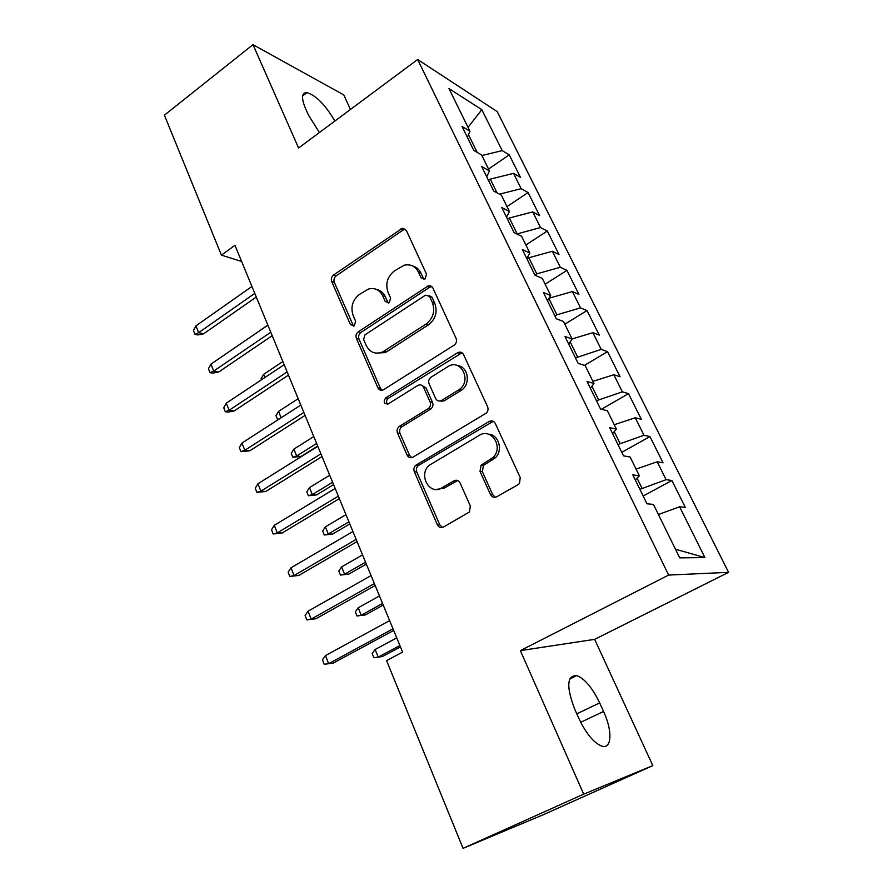 <?xml version="1.0" encoding="UTF-8"?>
<svg xmlns="http://www.w3.org/2000/svg" width="893" height="893" viewBox="0 0 893 893"><rect width="100%" height="100%" fill="white"/><g stroke="black" fill="none" stroke-linecap="round" stroke-linejoin="round"><path stroke-width="1.34" d="M425.113 278.929L426.508 274.196L406.337 230.416L402.352 228.262L333.58 274.977C331.493 276.73 330.856 278.895 331.694 281.474L350.447 324.639L354.287 325.8L355.626 321.201L353.17 315.553C350.413 307.136 352.456 300.126 359.299 294.511L368.474 289.031C374.826 287.513 379.581 289.779 382.751 295.851L385.285 301.533L389.236 302.671L390.609 298.005L388.064 292.312C385.207 283.84 387.283 276.73 394.304 270.981L404.183 265.21C410.523 263.87 415.267 266.159 418.415 272.097L421.038 277.812L425.113 278.929M490.458 494.532C491.976 497.189 494.063 497.937 496.742 496.776L518.107 484.631L519.503 483.448L520.228 477.565L495.336 423.539C493.818 420.96 491.742 420.279 489.096 421.518L415.736 465.32C413.906 467.095 413.437 469.216 414.307 471.694L437.369 524.805C438.809 527.439 440.818 528.198 443.386 527.082L469.461 511.979L470.343 506.007L460.085 482.946C458.611 480.334 456.58 479.608 454.001 480.769L441.767 487.902C429.354 495.849 417.835 474.283 429.466 465.153L479.262 435.382C491.34 427.345 503.931 447.237 493.07 457.45L481.093 465.186L480.01 471.37L490.458 494.532L492.769 494.733L495.403 497.267M583.698 794.145L652.828 765.614L594.649 639.355L520.362 650.617L583.698 794.145L463.043 848.35L386.58 660.619L402.609 652.113L234.971 245.329L221.419 255.141L241.612 261.459M520.362 650.617L668.634 575.07L417.656 59.507L497.222 111.614L728.588 572.335L668.634 575.07M350.469 109.459L343.76 94.892L252.987 44.65L298.597 148.015L417.656 59.507M252.987 44.65L164.412 115.186L221.419 255.141M454.046 345.211C456.356 343.414 457.037 341.126 456.077 338.358L432.926 288.104C431.832 286.106 430.214 285.403 428.06 285.994L358.316 331.772C356.173 333.502 355.537 335.701 356.396 338.358L377.895 387.852C379.19 390.219 381.021 390.866 383.398 389.806L454.046 345.211M463.567 354.61L487.567 406.695C488.493 409.161 488.024 411.327 486.149 413.18L412.946 457.171C410.445 458.332 408.503 457.651 407.108 455.117L397.508 433.016C396.615 430.359 397.206 428.16 399.283 426.43L428.316 408.581C430.426 406.806 431.018 404.585 430.091 401.928L423.595 387.361C422.199 384.894 420.246 384.269 417.768 385.475L388.254 403.915C383.957 404.038 383.086 402.04 385.664 397.898L457.64 352.724C460.174 351.541 462.15 352.166 463.567 354.61M488.538 169.045L509.233 154.846L502.212 150.627L481.818 109.683L448.956 88.552L469.93 131.215L462.049 126.471L473.781 150.415L481.595 154.924L489.453 170.909L481.695 166.567L493.706 191.069L501.375 195.165L509.412 211.507L501.799 207.578L514.089 232.649L521.612 236.31L529.839 253.043L522.372 249.549L534.94 275.2L542.308 278.415L550.724 295.527L543.424 292.502L556.294 318.756L563.494 321.502L572.112 339.016L564.979 336.471L578.151 363.362L585.183 365.605L594.001 383.532L587.047 381.501L600.543 409.039L607.385 410.758L616.416 429.131L609.651 427.624L623.481 455.843L630.123 457.015L639.377 475.824L632.813 474.875L646.979 503.797L653.419 504.389L679.718 557.868L704.901 557.578L675.465 549.217M509.233 154.846L520.485 177.372L513.531 173.365L521.166 188.68L499.511 194.161M507.012 206.607L528.064 192.542L521.166 188.68M528.064 192.542L539.551 215.548L532.73 211.909L540.533 227.559L516.824 233.977M525.865 244.972L547.286 231.041L540.533 227.559M547.286 231.041L559.029 254.538L552.354 251.29L560.313 267.286L536.782 273.85L534.874 275.066M545.143 284.164L566.932 270.378L560.313 267.286M566.932 270.378L578.932 294.389L572.402 291.542L580.539 307.884L556.886 314.816L554.944 316.022M564.822 324.192L587.014 310.563L580.539 307.884M587.014 310.563L599.27 335.109L592.885 332.676L601.212 349.397L575.472 357.881M584.48 365.382L607.53 351.641L601.212 349.397M607.53 351.641L620.055 376.734L613.837 374.747L622.354 391.837L596.457 400.7M601.447 409.262L628.505 393.634L622.354 391.837M628.505 393.634L641.308 419.286L635.269 417.768L643.976 435.259L617.923 444.502M621.762 452.338L649.948 436.577L643.976 435.259M649.948 436.577L663.053 462.82L657.192 461.781L666.1 479.675L639.89 489.319M643.172 496.017L671.882 480.501L666.1 479.675M671.882 480.501L685.288 507.336L679.618 506.811L704.901 557.578M639.377 475.824L635.303 479.965M679.618 506.811L658.398 514.513M616.416 429.131L612.565 433.563M641.978 488.181L637.066 478.168M657.192 461.781L636.073 469.104M594.001 383.532L590.351 388.254M619.976 443.352L614.228 431.643M635.269 417.768L614.25 424.722M572.112 339.016L568.662 344.006M598.466 399.528L591.936 386.211M613.837 374.747L592.93 381.356M550.724 295.527L547.476 300.774M577.447 356.698L570.158 341.84M592.885 332.676L572.078 338.949M529.839 253.043L526.77 258.512M556.886 314.816L548.882 298.496M572.402 291.542L549.039 298.251M509.412 211.507L506.521 217.222M536.782 273.85L528.868 257.72L526.97 258.948M552.354 251.29L528.868 257.72M489.453 170.909L486.73 176.836M517.114 233.787L509.367 218.004L507.514 219.232M532.73 211.909L509.367 218.004M469.93 131.215L467.374 137.343M497.021 192.832L490.29 179.125L488.46 180.375M513.531 173.365L490.29 179.125M463.043 848.35L543.357 814.706L652.828 765.614M594.649 639.355L728.588 572.335M477.163 152.368L468.479 134.687M481.818 109.683L468.032 127.342M502.212 150.627L481.885 155.516M334.853 121.057C325.543 105.073 316.256 95.584 306.991 92.615C301.611 92.559 301.131 97.884 305.54 108.566L308.453 115.074L319.415 132.532M578.843 718.396C586.154 733.678 593.778 742.92 601.737 746.113C611.984 749.584 612.598 730.686 603.556 711.453L599.672 702.914C592.383 687.811 584.748 678.691 576.778 675.577C566.809 675.421 566.173 686.728 574.846 709.477L578.843 718.396M423.918 279.409L420.86 273.001C419.096 269.351 416.406 267.018 412.778 266.036M376.768 289.544C380.597 290.415 383.432 292.781 385.274 296.666L388.276 303.084M405.522 229.244L403.1 230.014L336.203 275.837C334.105 277.589 333.48 279.743 334.317 282.322L353.539 326.157M431.81 286.631L429.488 287.356L360.895 332.475C358.763 334.194 358.115 336.382 358.986 339.039L380.44 388.388L382.037 390.286M429.544 296.342L425.448 295.192L364.958 334.875L363.607 339.496L366.242 345.524C369.959 352.523 375.428 354.666 382.639 351.965L425.95 324.148C433.205 318.399 435.337 311.166 432.346 302.448L429.544 296.342L431.966 297.179L429.042 295.572M375.808 353.115L385.173 352.601L386.736 351.73L384.202 351.083M431.966 297.179L434.757 303.263C437.749 311.947 435.628 319.158 428.383 324.896L386.736 351.73M421.931 385.419L426.039 387.908L432.536 402.419C433.451 405.076 432.859 407.286 430.75 409.05L401.794 426.832C399.718 428.573 399.126 430.761 400.019 433.406L409.608 455.441L411.673 457.674M462.027 352.78L388.198 398.401C386.2 400.22 386.022 402.151 387.662 404.194M458.399 390.118L459.08 389.661C472.386 381.01 460.888 357.836 447.828 366.688L431.129 377.125C428.852 378.878 428.182 381.144 429.12 383.923L435.65 398.501C437.079 401.002 439.066 401.649 441.611 400.421L458.399 390.118L461.447 390.208C471.013 384.102 468.267 366.554 457.662 365.661M439.869 401.035L444.011 400.924L441.611 400.421M460.766 390.654L444.011 400.924M488.248 434.143C498.595 434.277 503.44 450.195 495.358 457.774L483.414 465.476L482.343 471.649L492.769 494.733M436.565 489.42L444.189 488.114L441.767 487.902M457.685 480.512L444.189 488.114M493.271 421.34L418.225 465.61C416.395 467.374 415.915 469.495 416.785 471.962L439.814 524.894L442.459 527.473M248.756 338.246L267.844 325.119M254.773 293.384L198.637 332.665L203.637 333.792L197.766 334.942L194.975 334.317L198.637 332.665L195.947 325.833L251.926 286.474M203.637 333.792L256.28 297.045M194.975 334.317L193.491 330.533L195.947 325.833M261.459 379.793L261.057 378.788L263.547 374.401L282.858 361.542M263.547 374.401L264.83 377.56M278.303 419.587L277.511 419.476L276.004 415.736L278.56 411.405L298.173 398.691M278.56 411.405L281.139 417.768M279.676 418.705L277.511 419.476M270.78 332.229L213.717 371.064L218.696 372.013L212.746 373.129L209.978 372.615L213.717 371.064L210.982 364.098L267.878 325.175M218.696 372.013L272.198 335.679M209.978 372.615L208.46 368.753L210.982 364.098M287.133 371.912L229.11 410.267L234.055 411.014L228.039 412.119L225.282 411.706L229.11 410.267L226.32 403.156L284.164 364.701M234.055 411.014L288.461 375.127M225.282 411.706L223.741 407.755L226.32 403.156M301.019 456.479L292.781 457.227L291.241 453.41L293.864 449.123L296.643 455.999L301.019 456.479L317.685 446.053M292.781 457.227L296.643 455.999L316.624 443.475M293.864 449.123L313.778 436.577M316.647 494.901L308.353 495.727L306.779 491.842L309.469 487.6L312.304 494.61L316.647 494.901L333.58 484.62M308.353 495.727L312.304 494.61L332.609 482.253M309.469 487.6L329.707 475.221M303.832 412.432L244.838 450.284L249.75 450.831L240.909 451.612L244.838 450.284L241.981 443.028L300.796 405.076M249.75 450.831L305.06 415.424M240.909 451.612L239.335 447.583L241.981 443.028M320.9 453.834L260.89 491.161L265.768 491.485L256.871 492.356L260.89 491.161L257.977 483.738L317.796 446.321M265.768 491.485L322.027 456.569M256.871 492.356L255.264 488.237L257.977 483.738M332.587 534.092L324.248 535.007L322.641 531.045L325.387 526.848L328.289 534.003L332.587 534.092L349.799 523.957M324.248 535.007L328.289 534.003L348.917 521.825M325.387 526.848L345.959 514.647M492.78 421.128L489.118 421.507M338.335 496.151L277.288 532.898L282.132 533.009L273.169 533.969L277.288 532.898L274.307 525.318L335.165 488.46M282.132 533.009L339.351 498.618M273.169 533.969L271.528 529.772L274.307 525.318M348.85 574.087L340.456 575.081L338.815 571.04L341.628 566.899L344.586 574.199L348.85 574.087L366.342 564.108M340.456 575.081L344.586 574.199L365.561 562.21M341.628 566.899L362.536 554.888M356.151 539.394L294.031 575.55L298.842 575.416L289.823 576.476L294.031 575.55L290.995 567.803L352.914 531.536M298.842 575.416L357.066 541.593M289.823 576.476L288.138 572.19L290.995 567.803M365.449 614.886L356.999 615.98L355.325 611.85L358.205 607.776L361.23 615.221L365.449 614.886L383.22 605.074M356.999 615.98L361.23 615.221L382.55 603.434M358.205 607.776L379.458 595.955M374.379 583.609L311.155 619.117L315.91 618.749L306.835 619.921L311.155 619.117L308.04 611.203L371.064 575.583M315.91 618.749L375.16 585.518M306.835 619.921L305.116 615.534L308.04 611.203M382.394 656.545L373.877 657.728L372.18 653.52L375.127 649.49L378.219 657.092L382.394 656.545L400.466 646.9M373.877 657.728L378.219 657.092L399.897 645.527M375.127 649.49L396.738 637.881M393.009 628.828L328.646 663.666L333.368 663.041L324.215 664.314L328.646 663.666L325.476 655.574L389.627 620.613M333.368 663.041L393.679 630.436M324.215 664.314L322.462 659.827L325.476 655.574M420.86 273.001L418.415 272.097M387.796 302.336L385.285 301.533M385.274 296.666L382.751 295.851M353.036 325.353L350.447 324.639M334.317 282.322L331.694 281.474M336.203 275.837L333.58 274.977M403.1 230.014L400.633 228.976M423.472 278.705L421.038 277.812M380.44 388.388L377.895 387.852M358.986 339.039L356.396 338.358M360.895 332.475L358.316 331.772M429.488 287.356L427.066 286.497M428.383 324.896L425.95 324.148M434.757 303.263L432.346 302.448M409.608 455.441L407.108 455.117M400.019 433.406L397.508 433.016M401.995 426.698L399.495 426.296M430.526 409.206L428.082 408.726M432.536 402.419L430.091 401.928M426.039 387.908L423.595 387.361M388.198 398.401L385.664 397.898M459.895 353.461L457.529 352.791M482.343 471.649L480.01 471.37M484.419 464.706L482.097 464.405M492.601 459.94L490.302 459.627M456.39 481.014L454.001 480.769M439.814 524.894L437.369 524.805M416.785 471.962L414.307 471.694M418.795 465.208L416.317 464.918M491.396 421.954L489.096 421.518M580.707 722.292L603.556 711.453M576.811 713.842L599.672 702.914M441.678 401.56L441.254 400.622M404.819 229.3L402.352 228.262M430.482 286.865L428.06 285.994M385.173 352.601L382.639 351.965M401.794 426.832L399.283 426.43M430.75 409.05L428.316 408.581M461.447 390.208L459.08 389.661M459.995 353.382L457.64 352.724M483.414 465.476L481.093 465.186M495.358 457.774L493.07 457.45M418.225 465.61L415.736 465.32M302.638 95.931L306.991 92.615M569.701 679.048L576.778 675.577"/></g></svg>
